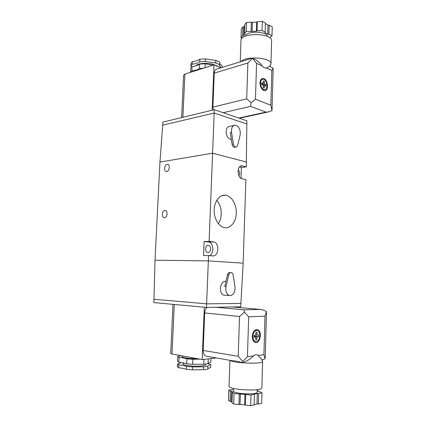 <?xml version="1.0" encoding="UTF-8"?>
<svg xmlns="http://www.w3.org/2000/svg" width="427" height="427" viewBox="0 0 427 427"><rect width="100%" height="100%" fill="white"/><g stroke="black" fill="none" stroke-linecap="round" stroke-linejoin="round"><path stroke-width="0.64" d="M252.464 58.136L253.355 58.552C257.134 60.367 260.07 62.838 262.178 65.955C263.576 67.674 264.996 68.331 266.437 67.92L269.795 66.196M270.136 65.646L270.974 63.655C271.551 57.528 245.461 55.718 240.999 61.611M262.178 65.955L256.568 63.372L252.512 58.302L247.873 62.977L214.242 73.15C214.445 70.647 215.4 69.254 217.108 68.971L252.277 58.131M269.763 66.217L273.195 68.261L271.834 70.407L270.862 105.229L271.988 110.673L267.852 112.05L265.978 112.114L238.778 118.044L246.881 120.804L246.294 166.834L242.082 165.815C236.793 165.003 236.825 177.979 242.125 178.828L245.877 179.676L243.16 263.165L240.903 303.416L206.625 303.832L208.333 260.897L155.012 260.192L153.966 299.284L206.625 303.832L206.487 307.44L240.791 306.805L240.903 303.416M259.936 82.902C260.235 87.439 261.804 90.022 264.649 90.647C269.517 90.866 267.622 78.013 262.84 78.429C261.1 78.653 260.128 80.143 259.936 82.902M214.311 109.696L214.178 113.032L162.698 125.159L162.852 122.106L214.311 109.696L238.778 118.044M265.978 112.114L250.51 106.366L251.092 102.747L246.694 98.84L212.886 107.156L213.244 109.958M214.242 73.15L212.886 107.156M261.879 387.561L262.61 361.568L261.356 358.995L258.1 355.403C256.616 354.389 255.084 354.565 253.505 355.937C251.097 358.52 247.82 360.644 243.673 362.315L242.472 362.592L241.25 362.32C237.108 361.231 233.911 360.671 231.658 360.634L230.196 360.377M262.61 361.568C262.947 364.322 232.443 363.201 230.185 360.377M242.472 362.592L242.819 361.488L238.218 356.305L203.177 350.46C203.172 353.31 204.053 355.189 205.825 356.097L207.1 356.321M207.159 307.429C205.665 308.673 204.837 310.509 204.677 312.938L203.177 350.46M238.218 356.305L239.526 316.503L244.393 312.142L243.988 309.826L215.838 307.269M243.988 309.826L260.289 309.426L262.21 309.65L266.448 311.502L264.986 316.215L263.913 354.736L265.146 358.728L261.932 360.094M203.957 359.353L203.764 364.22L192.614 364.29L186.706 363.831L186.919 358.84C185.291 358.242 182.692 357.757 179.11 357.383L178.892 362.309L177.573 361.37L177.792 356.502L180.845 355.648M186.706 363.831C185.078 363.201 182.473 362.694 178.892 362.309M210.981 358.568L210.847 362.144L208.077 363.137M208.243 358.872L208.056 363.708L203.764 364.22M199.815 359.112L192.828 359.283L192.614 364.29M207.954 366.313L203.663 366.846L203.546 369.734L207.842 369.179L207.869 365.944C208.008 365.448 208.968 365.032 210.746 364.695L210.639 367.508L207.869 368.576M208.061 363.633L209.134 363.756L210.746 364.695M180.818 362.539L180.808 362.624C180.674 363.137 179.559 363.574 177.461 363.943L177.333 366.766L178.646 367.759C182.233 368.159 184.838 368.693 186.466 369.36L192.385 369.835L203.546 369.734M203.663 366.846L192.508 366.926L186.594 366.462C184.966 365.816 182.361 365.293 178.774 364.904L177.461 363.943M181.993 355.856L181.966 356.46C181.897 356.945 183.028 357.415 185.361 357.858C188.905 358.472 193.095 358.776 197.941 358.771M177.792 356.502L179.11 357.383M186.919 358.84L192.828 359.283M172.994 304.344L170.715 353.513L171.996 354.031L202.195 359.545L216.441 357.959M202.195 359.545L204.287 307.237M153.966 299.284L153.8 302.567L206.487 307.44M228.701 274.988L226.016 286.592C225.344 291.107 226.438 294.075 229.294 295.5L230.222 295.644C233.681 294.87 235.266 291.913 234.978 286.768L233.163 275.169C232.907 273.787 232.309 272.938 231.37 272.618C230.105 272.426 229.219 273.216 228.701 274.988L227.415 274.94L224.735 286.522L226.016 286.592M230.639 272.597L230.089 272.575C228.824 272.389 227.933 273.173 227.415 274.94M225.237 295.217L223.78 295.116C218.096 293.717 220.284 279.909 225.91 281.441M209.369 255.64C214.317 254.049 213.836 242.808 208.792 242.034L204.106 241.543L203.54 255.554L208.547 255.576L208.333 260.897L243.16 263.165M164.512 217.69L164.555 217.685C167.624 217.583 167.944 210.036 164.865 210.458C161.796 210.527 161.422 218.058 164.512 217.69M166.77 171.467C169.674 171.222 170.282 164.187 167.389 164.352C164.363 164.16 163.466 171.659 166.535 171.483L166.77 171.467M238.896 175.791C240.113 173.64 239.862 171.675 238.149 169.903M226.059 195.32L225.376 195.224C219.734 194.589 214.509 201.117 214.183 209.588C213.788 218.048 218.421 226.321 224.084 227.57C230.153 229.032 235.827 222.398 236.28 213.756C236.83 205.131 232.091 196.425 226.059 195.32M218.304 223.609C222.803 217.54 221.997 205.809 216.713 200.412M208.547 255.576L212.838 255.901C218.789 256.664 219.697 242.904 213.788 241.938L209.107 241.442L212.598 153.202L246.448 162.036M246.779 123.947L214.178 113.032L212.598 153.202L159.954 162.068L155.012 260.192M204.106 241.543L209.107 241.442M208.259 245.263C205.152 244.778 204.581 251.967 207.687 252.522C210.933 253.462 211.765 245.867 208.488 245.301L208.259 245.263M199.42 68.501C197.813 69.681 195.299 70.482 191.888 70.898L192.086 66.527C195.491 66.1 198 65.283 199.612 64.071L199.42 68.501L203.465 68.213M190.549 72.302L190.72 68.453L192.086 66.527M205.035 67.717L205.2 63.772L213.046 65.182M214.909 65.272L215.624 65.283L215.614 65.571M219.569 67.242L215.624 65.283M205.2 63.772L199.612 64.071M220.983 67.776L219.542 65.448L219.67 64.653L215.72 62.961L205.302 61.44L199.708 61.744C198.101 62.966 195.593 63.794 192.187 64.226L190.821 66.174L191.792 66.761M190.693 72.259L191.888 70.898M199.708 61.744L199.82 59.188C198.213 60.426 195.705 61.264 192.299 61.701L190.933 63.676L190.821 66.174M199.82 59.188L205.408 58.878L215.822 60.415L219.766 62.118L219.67 64.653M222.131 67.423L222.184 66.036L219.718 63.415M181.64 117.574L183.605 75.173L184.886 74.095L213.986 64.883L220.898 67.802M213.986 64.883L212.171 110.214M237.642 145.271L240.145 135.017C240.684 129.6 239.056 126.312 235.261 125.148C232.448 125.57 231.21 127.972 231.546 132.359L233.334 144.027C233.713 145.853 234.519 146.877 235.752 147.096C236.675 147.085 237.305 146.477 237.642 145.271M231.546 132.359L230.286 132.605L232.074 144.246C232.453 146.071 233.259 147.091 234.492 147.31L235.149 147.198M231.258 139.554L231.258 139.554C228.755 139.143 227.089 137.094 226.262 133.4C225.872 129.066 227.084 126.686 229.886 126.269L234.001 125.41M162.698 125.159L159.954 162.068M257.225 390.15L257.865 390.524L257.337 390.721L258.927 391.65L260.107 391.815L261.981 392.899L254.353 394.057L254.476 394.329L251.017 394.991L239.291 393.956L238.944 404.556L233.692 404.065L234.044 393.491L232.395 392.386L232.042 402.869L233.692 404.065M239.291 393.956L234.044 393.491M240.39 393.854L240.049 404.444L238.944 404.556M244.975 394.26L244.644 404.876L240.049 404.444M245.722 394.521L245.392 405.154L244.644 404.876M251.017 394.991L250.697 405.65L245.392 405.154M232.395 392.386L232.987 392.178L231.567 391.239L231.215 401.615L230.062 401.433L228.477 400.28L228.835 390.006L233.484 389.445M231.567 391.239L230.42 391.068L230.062 401.433M232.064 402.223L231.215 401.615M230.42 391.068L228.835 390.006M257.865 390.524L257.849 391.02M258.623 393.539L258.324 404.038L261.687 403.323L261.981 392.899M254.476 394.329L254.161 404.919L250.697 405.65M254.172 404.593L257.017 403.99L257.321 393.491M258.324 404.038L257.017 403.99M257.166 392.013L257.166 392.173C257.23 395.215 232.149 393.769 233.441 390.812L233.521 388.415M261.874 387.769C262.013 391.815 227.201 389.824 229.048 385.917L229.934 360.329M241.025 178.358L241.388 167.512L246.294 166.834M241.388 167.512L239.43 167.026M244.393 312.142L248.685 316.839L247.446 356.636L242.819 361.488M254.257 341.931L255.068 341.445M256.28 330.429L255.602 329.756M252.266 336.337C252.288 339.449 253.206 341.461 255.015 342.374C259.99 344.648 262.728 331.245 257.657 329.665C254.668 329.265 252.869 331.491 252.266 336.337M252.859 336.289C252.88 338.958 253.665 340.687 255.218 341.467C259.477 343.409 261.826 331.934 257.481 330.573C254.919 330.231 253.376 332.137 252.859 336.289M258.693 336.77L258.746 334.912L257.006 335.046L257.086 332.254L255.917 332.334L255.837 335.131L254.07 335.264L254.012 337.138L255.778 336.999L255.698 339.801L256.867 339.7L256.947 336.903L258.693 336.77L255.885 336.401L255.928 334.907M255.842 334.896L257.006 335.046M254.028 336.764L255.778 336.999M255.704 339.545L256.867 339.7M254.129 336.78L256.947 336.903M254.134 336.535L255.885 336.401M186.594 366.462L186.466 369.36M192.508 366.926L192.385 369.835M178.774 364.904L178.646 367.759M215.72 62.961L215.822 60.415M205.302 61.44L205.408 58.878M192.187 64.226L192.299 61.701M268.93 34.176L269.191 25.145L272.239 26.821L271.983 35.799L268.93 34.176L267.718 34.123L265.018 32.687L265.151 32.169L262.013 30.498L257.07 30.829L256.355 31.256L246.171 31.555L244.538 33.525L245.066 33.995L243.662 35.676L242.579 35.879L241.004 37.779L242.024 38.286M269.757 37.784L271.983 35.799M271.604 41.093L271.615 40.677C272.074 32.58 239.67 32.644 240.972 40.688L240.241 61.84M269.191 25.145L267.98 25.086L265.402 23.672M244.804 25.695L243.966 26.736L242.883 26.949L241.308 28.913L241.004 37.779M265.151 32.169L265.423 23.074L262.29 21.35L257.353 21.697L256.643 22.14L246.475 22.46L244.842 24.504L244.538 33.525M263.283 85.886L263.219 85.304M261.671 84.493L261.687 83.889M264.244 88.138L264.318 85.619L265.957 86.307L266.005 84.631L264.372 83.938L264.441 81.418L263.347 80.943L263.272 83.468L261.623 82.763L261.575 84.455L263.224 85.154L263.149 87.684L264.244 88.138M263.203 85.907L264.318 85.619M261.591 83.916L263.272 83.468M263.326 81.717L264.441 81.418M261.89 84.589L264.372 83.938M263.299 85.336L266.005 84.631M263.71 90.476L264.142 89.878M261.735 79.641L261.089 79.326M260.491 83.137C260.748 87.028 262.098 89.238 264.537 89.777C268.7 89.964 267.078 78.947 262.984 79.305C261.489 79.497 260.657 80.772 260.491 83.137M256.568 63.372L255.453 99.229L251.092 102.747M267.435 36.444C267.126 30.984 246.027 30.739 245.402 36.172M252.074 31.539L252.368 22.439M256.355 31.256L256.643 22.14M251.071 31.23L251.364 22.119M257.07 30.829L257.353 21.697M262.29 21.35L262.013 30.498M242.579 35.879L242.883 26.949M243.662 35.676L243.966 26.736M246.171 31.555L246.475 22.46M267.718 34.123L267.98 25.086M266.437 67.92L271.834 70.407M255.453 99.229L270.862 105.229M250.51 106.366L223.177 112.723M247.873 62.977L246.694 98.84M239.526 316.503L204.677 312.938M260.289 309.426L232.277 306.965M205.04 364.114C207.89 365.373 201.224 366.526 193.015 366.11C183.85 365.379 180.909 364.375 184.186 363.11M171.996 354.031L174.28 304.462M215.208 65.278C210.34 62.459 197.979 62.78 196.03 65.747M184.886 74.095L182.9 117.27M233.334 144.027L232.074 144.246M208.387 241.965L213.383 241.874M240.406 166.194L242.557 165.895M247.446 356.636L253.505 355.937M258.1 355.403L263.913 354.736M248.685 316.839L264.986 316.215M269.65 66.393L270.835 64.552M239.371 118.247L267.852 112.05M205.825 356.097L231.658 360.634M241.25 362.32L242.525 362.544M223.78 295.116L229.294 295.5M165.548 210.559L164.865 210.458M168.008 164.491L167.389 164.352M221.891 195.705L225.376 195.224M208.488 245.301L207.645 245.311M234.492 147.31L235.752 147.096M257.166 392.173L257.241 389.611M213.788 241.938L208.792 242.034M242.082 165.815L240.839 165.991M266.464 312.254L265.199 358.146M257.657 329.665L256.43 329.516M256.43 330.445L254.807 330.247M255.218 341.467L253.59 341.242M243.673 362.315L242.573 362.454M262.434 359.961L261.895 360.03M219.558 65.134L219.542 65.448M270.974 63.655L271.615 40.677M262.135 79.534L260.667 79.929M264.537 89.777L263.069 90.15M262.84 78.429L261.852 78.696M272.047 109.776L273.195 68.261"/></g></svg>

